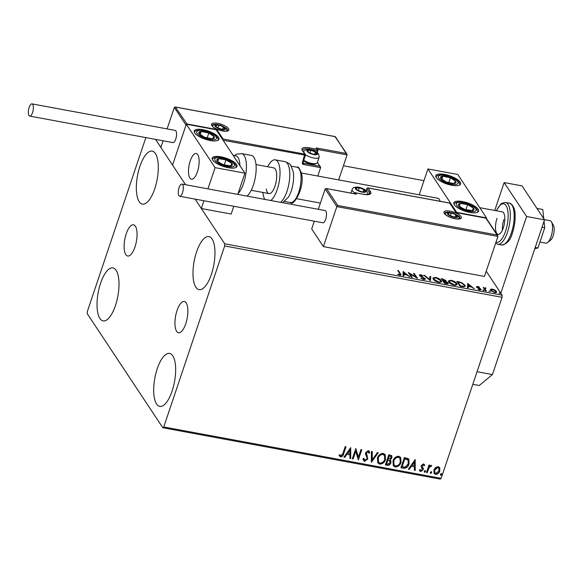 <?xml version="1.0" encoding="UTF-8"?>
<svg xmlns="http://www.w3.org/2000/svg" width="583" height="583" viewBox="0 0 583 583"><rect width="100%" height="100%" fill="white"/><g stroke="black" fill="none" stroke-linecap="round" stroke-linejoin="round"><path stroke-width="0.87" d="M126.219 233.819A15.879 5.888 -79.5 0 0 127.699 256.024A15.879 5.888 -79.5 0 0 134.957 247.01A15.879 5.888 -79.5 0 0 133.478 224.805A15.879 5.888 -79.5 0 0 126.219 233.819M177.028 310.52A15.879 5.888 -79.5 0 0 178.507 332.725A15.879 5.888 -79.5 0 0 185.773 323.718A15.879 5.888 -79.5 0 0 184.294 301.506A15.879 5.888 -79.5 0 0 177.028 310.52M211.396 274.338A26.949 9.998 100.5 0 1 199.065 289.642A26.949 9.998 100.5 0 1 196.558 251.936A26.949 9.998 100.5 0 1 208.882 236.64A26.949 9.998 100.5 0 1 211.396 274.338M115.434 305.594A26.949 9.998 100.5 0 1 103.111 320.89A26.949 9.998 100.5 0 1 100.597 283.192A26.949 9.998 100.5 0 1 112.92 267.896A26.949 9.998 100.5 0 1 115.434 305.594M154.735 188.812A26.949 9.998 100.5 0 1 142.405 204.116A26.949 9.998 100.5 0 1 139.898 166.41A26.949 9.998 100.5 0 1 152.221 151.114A26.949 9.998 100.5 0 1 154.735 188.812M172.094 391.12A26.949 9.998 100.5 0 1 159.764 406.417A26.949 9.998 100.5 0 1 157.257 368.718A26.949 9.998 100.5 0 1 169.58 353.422A26.949 9.998 100.5 0 1 172.094 391.12M145.867 137.595L87.312 311.577L87.275 313.712L162.817 427.747L163.757 426.967L224.674 245.96L224.717 243.818L195.101 199.116L201.332 208.525L231.16 214.048L233.776 206.28M163.757 426.967L441.163 478.337L440.223 479.117L162.817 427.747M492.132 289.664L490.347 289.838L490.543 289.255L492.329 289.081L494.865 290.057L496.468 291.434L496.672 292.251L494.705 292.673L490.58 290.341L490.361 289.511M485.566 290.932L483.263 287.455L484.407 288.119L486.113 288.038L484.932 288.745L486.368 291.077L485.566 290.932M485.573 288.206L484.735 289.328L485.705 290.953M480.108 289.241L480.727 289.831L480.924 289.241L479.896 289.933L477.929 289.161L480.13 289.117L476.734 286.996L477.659 286.37L479.532 287.149L477.521 287.127L480.305 288.658L481.048 289.7M477.987 286.8L477.368 287.594M479.415 289.817L480.305 288.658M476.734 286.996L476.617 286.574M462.428 286.647L460.002 286.195L456.853 281.443L461.029 282.369L464.891 285.072L465.219 286.268L462.428 286.647M447.416 282.857L447.933 283.396L448.13 282.813C448.64 283.6 448.116 283.892 446.563 283.71L444.472 283.323L441.324 278.572L445.988 280.467L445.674 281.298L448.13 282.813L448.291 283.418M445.281 280.51L445.791 281.05L445.988 280.467L445.572 281.604M430.422 280.722L423.928 275.351L424.796 275.511L429.729 279.585L429.875 276.451L430.75 276.612L430.422 280.722M412.217 277.348L411.416 277.202L408.268 272.45L415.832 276.961L413.485 273.412L414.287 273.565L417.435 278.317L409.871 273.813L412.217 277.348M399.355 275.052L399.785 273.653L397.693 270.49L398.495 270.636L401.097 274.943L399.814 275.161L397.475 274.243L400.186 274.513L399.938 275.176M224.717 243.818L502.123 295.187L486.229 271.197M423.979 180.672L343.438 165.754M186.312 124.208L215.091 167.649L244.918 173.173L216.14 129.732L186.312 124.208L172.553 165.084L185.569 184.724L155.53 139.381M403.181 271.503L409.805 276.903L406.854 275.016L403.917 274.476L403.851 275.803L402.977 275.635L403.181 271.503M419.49 275.395L420.627 274.629L423.171 275.81L420.933 275.118L420.285 275.519L425.233 278.74L423.877 279.614L420.846 278.142L423.498 279.119L424.424 278.579L420.387 276.196L419.359 274.877M424.184 279.658L424.424 278.579M420.008 275.927L420.212 275.249L420.117 276.007M424.511 278.776L425.036 279.323L425.233 278.74L425.371 279.293M433.278 279.184L432.98 277.967L435.574 277.399C438.533 278.2 440.435 279.286 441.295 280.649L441.601 281.808L438.948 282.405C436.026 281.604 434.131 280.525 433.278 279.184M448.801 282.055L448.502 280.846L451.096 280.27C454.055 281.079 455.964 282.157 456.817 283.52L457.13 284.679L454.47 285.276C451.548 284.475 449.661 283.404 448.801 282.055M467.69 283.455L474.322 288.847L471.363 286.967L468.433 286.421L468.368 287.747L467.493 287.587L467.69 283.455M482.797 290.123L484.138 290.37L483.73 290.647L482.797 290.123L483.205 289.853L483.037 290.349M488.955 291.267L490.296 291.515L488.955 291.267L489.363 290.99L489.195 291.493M498.997 293.125L500.331 293.373L498.997 293.125L499.398 292.848L499.23 293.351M435.567 467.442L438.146 466.604L439.575 467.537L439.786 471.035C439.094 473.156 437.68 474.256 435.545 474.336L434.116 473.425L433.89 469.942L435.567 467.442M426.486 472.514L429.001 465.052L429.802 465.198L429.431 466.298L431.245 465.329L431.77 465.693L429.124 467.617L427.288 472.667L426.486 472.514M423.987 465.788L423.039 464.542L423.805 465.518L423.039 464.542L421.924 465.402L423.28 468.543L423.156 469.745L420.737 471.589L419.425 470.277L420.117 469.665L420.955 470.656L422.34 469.636L421.159 466.764L421.29 465.562L423.477 463.886L424.329 464.513L424.672 465.234L423.987 465.788L423.222 464.811L422.107 465.679L422.915 467.704M419.687 470.889L419.425 470.277M420.117 469.665L420.955 470.656M422.384 468.892L421.516 467.595M403.349 468.229L400.922 467.785L404.362 457.568L408.304 458.683L408.909 459.338L409.026 463.995C408.151 466.961 406.256 468.375 403.349 468.229L400.995 467.559M385.399 464.906L388.832 454.689L391.769 455.738L391.863 457.939L390.151 459.936L390.778 460.555L390.923 462.851C390.348 464.534 389.196 465.351 387.484 465.292L385.399 464.906M371.342 462.304L371.437 451.468L372.311 451.628L372.238 459.849L377.39 452.568L378.265 452.729L371.342 462.304M353.138 458.938L352.336 458.785L355.776 448.567L358.428 457.152L360.994 449.537L361.795 449.682L358.363 459.9L355.696 451.329L353.138 458.938L352.409 458.559M342.913 453.406L345.202 446.607L346.003 446.76L343.686 453.661C343.38 455.571 342.338 456.649 340.567 456.883L338.993 455.338L339.663 454.631L340.909 455.833L342.913 453.406M441.163 478.337L502.08 297.323L224.674 245.96M350.689 447.627L350.733 458.486L349.858 458.325L349.887 454.857L346.951 454.31L344.779 457.385L343.904 457.225L350.689 447.627M364.63 461.342L363.537 460.614L363.041 458.675L363.865 458.274L364.929 460.286L366.969 458.821L367.042 457.772L365.526 454.281L365.636 452.648L368.303 450.608L369.25 451.249L369.739 452.714L368.901 453.224L367.939 451.657L366.452 452.758L367.771 458.981L364.63 461.342L363.449 460.468M368.427 451.92L367.756 451.38L366.452 452.758M377.463 458.056C378.389 455.134 380.313 453.574 383.25 453.377L385.225 454.653L385.509 459.499C384.583 462.428 382.645 463.973 379.701 464.134L377.777 462.88L377.463 458.056M392.993 460.934C393.911 458.012 395.842 456.445 398.779 456.256L400.747 457.524L401.038 462.37C400.106 465.3 398.167 466.845 395.223 467.005L393.299 465.759L392.993 460.934M415.205 459.572L415.242 470.437L414.367 470.27L414.396 466.801L411.467 466.254L409.295 469.33L408.421 469.169L415.205 459.572M425.145 470.598L425.524 471.574L424.57 472.303L424.184 471.326L425.466 470.809M424.963 470.328L425.342 471.304L424.57 472.303L424.242 472.084M431.296 471.742L431.682 472.711L430.728 473.44L430.341 472.463L431.624 471.953M431.121 471.465L431.5 472.441L430.728 473.44L430.4 473.221M441.338 473.6L441.717 474.569L440.763 475.298L440.384 474.322L441.666 473.811M441.156 473.323L441.542 474.3L440.763 475.298L440.435 475.079M502.123 295.187L502.08 297.323M345.748 446.709L343.504 453.385C343.198 455.301 342.163 456.38 340.385 456.613L340.567 456.883M340.385 456.613L339.277 455.884M350.638 447.693L350.733 458.486M350.551 458.216L349.858 458.092M346.951 454.31L349.887 454.857M346.776 454.04L344.779 457.385M344.597 457.116L344.05 457.014M349.924 450.105L347.468 453.057L349.895 453.742L349.924 450.105L347.65 453.326M355.841 448.582L358.428 457.152M361.54 449.639L358.363 459.9M352.963 458.661L355.696 451.329M363.719 458.347L364.193 459.688M369.156 451.118L369.739 452.714M369.556 452.437L368.828 452.889M368.347 451.774L367.756 451.38M366.27 452.481L366.496 454.164M366.313 453.895L367.144 455.367M366.962 455.097L367.771 458.981M367.589 458.712L364.455 461.073M372.129 451.599L372.238 459.849M377.93 452.67L371.342 461.991M385.13 454.521L385.509 459.499M385.334 459.229C384.401 462.151 382.463 463.696 379.518 463.857L379.701 464.134M379.518 463.857L377.689 462.742M384.401 455.374L382.754 454.157C380.386 454.325 378.826 455.578 378.09 457.932L378.425 461.947M384.707 459.346L384.496 455.505L382.936 454.434C380.561 454.594 379.008 455.848 378.265 458.202L378.513 462.086L380.021 463.077C382.404 462.96 383.964 461.714 384.707 459.346M391.674 455.607L391.863 457.939M391.681 457.67L390.151 459.936M390.683 460.424L390.923 462.851M390.741 462.581C390.165 464.265 389.021 465.081 387.301 465.023L387.484 465.292M387.301 465.023L385.472 464.687M389.896 460.985L387.651 459.936L386.551 464.01L387.469 464.177L390.122 462.698L389.473 460.643L387.833 460.213L386.551 464.01M390.916 456.402L389.109 455.615L388.183 459.164L391.055 457.808L391.018 456.525L389.284 455.884L388.183 459.164M389.291 460.373L389.816 460.84M400.659 457.393L401.038 462.37M400.856 462.1C399.923 465.03 397.992 466.575 395.048 466.735L395.223 467.005M395.048 466.735L393.212 465.613M399.923 458.245L398.284 457.036C395.908 457.196 394.356 458.457 393.612 460.81L393.955 464.819M400.237 462.224L400.018 458.376L398.459 457.305C396.09 457.466 394.531 458.726 393.795 461.08L394.042 464.964L395.551 465.955C397.934 465.832 399.493 464.593 400.237 462.224M408.814 459.2L409.026 463.995M408.843 463.718C407.969 466.691 406.081 468.105 403.166 467.96M408.042 460.031L407.371 459.302L404.631 458.493L401.898 466.611L405.178 467.18L408.224 463.842L408.136 460.169L404.813 458.763L402.081 466.881M415.154 459.644L415.242 470.437M415.067 470.16L414.375 470.036M411.467 466.254L414.396 466.801M411.285 465.985L409.295 469.33M409.113 469.06L408.566 468.958M414.44 462.049L411.984 465.001L414.411 465.686L414.44 462.049L412.166 465.27M424.235 464.389L424.672 465.234M424.49 464.964L423.87 465.467M422.435 467.034L423.28 468.543M423.098 468.273L423.156 469.745M422.974 469.475L420.737 471.589M420.554 471.319L419.6 470.751M419.935 469.395L420.773 470.386L419.935 469.395M421.429 467.457L421.793 467.96M429.547 465.154L429.431 466.298M431.551 465.467L431.121 466.422M430.626 465.948L429.124 467.617M428.942 467.347L427.288 472.667M427.113 472.398L426.559 472.296M439.473 467.398L439.895 468.236M439.713 467.967L439.786 471.035M439.604 470.765C438.912 472.886 437.498 473.986 435.37 474.059L435.545 474.336M435.37 474.059L434.029 473.287M438.715 468.032L437.658 467.253L434.517 469.825L434.743 472.594M438.977 470.889L438.802 468.156L437.84 467.522L434.692 470.102L434.823 472.733L435.851 473.418L438.977 470.889M398.16 271.197L398.495 270.636M398.298 271.219L400.842 275.169M403.152 271.999L403.312 271.532M403.152 272.144L403.953 272.808M406.14 274.615L406.562 274.965M403.691 275.766L403.917 274.476M406.052 274.87L406.183 274.469L404.004 272.662L403.859 274.659M403.742 274.637L403.939 274.054L406.183 274.469M404.004 272.662L403.939 274.054M408.967 273.5L409.805 274.01M415.701 277.34L415.832 276.961M413.952 274.119L414.287 273.565M414.09 274.148L416.546 277.851M411.554 277.224L409.674 274.396L409.871 273.813M421.21 278.404L421.334 278.018M423.367 279.497L423.498 279.119M419.403 275.234L420.248 275.183M420.467 275.089L420.627 274.629M424.65 275.948L424.796 275.511M429.576 280.022L429.729 279.585M429.846 277.063L430.553 277.195L430.75 276.612M430.553 277.195L430.385 280.693M432.936 278.302L434.481 277.88M435.428 277.821L435.574 277.399M438.46 282.303L440.741 281.458L440.486 280.496L441.098 281.232L441.295 280.649M441.098 281.232L441.44 282.077M439.917 282.522L440.741 281.458M440.486 280.496L435.931 277.894L433.825 278.368L433.861 279.884M433.883 279.906L434.08 279.33L438.591 281.91M433.825 278.368L434.08 279.33M441.79 279.279L442.388 279.388M447.081 283.783L447.329 282.668L443.78 281.217L444.953 282.981L447.329 282.668M443.78 281.217L443.583 281.8L444.61 283.345M443.67 281.385L443.867 280.802L445.186 280.328L443.284 279.359L442.453 279.206L442.257 279.789L443.721 281.4M444.946 281.443L445.186 280.328M443.262 281.312L443.867 280.802M442.453 279.206L443.459 280.729M445.733 283.557L445.871 283.156M444.814 283.382L444.953 282.981M448.458 281.174L450.003 280.751M450.958 280.7L451.096 280.27M453.989 285.174L456.263 284.336L456.015 283.374L456.62 284.103L456.817 283.52M456.62 284.103L456.97 284.949M455.44 285.393L456.263 284.336M456.015 283.374L451.461 280.766L449.355 281.239L449.391 282.755M449.413 282.777L449.602 282.201L454.121 284.788M449.355 281.239L449.602 282.201M457.32 282.15L457.917 282.259M463.252 286.778L464.36 285.852L464.083 284.919L460.905 282.74L461.029 282.369M464.075 284.898L464.695 285.655L464.891 285.072M464.695 285.655L465.059 286.523M463.689 286.821L464.36 285.852M460.905 282.74L457.976 282.077L457.779 282.668L460.14 286.224M457.976 282.077L460.483 285.859L463.412 286.297M460.344 286.26L460.483 285.859M467.668 283.943L467.828 283.476M467.661 284.089L468.47 284.752M470.649 286.559L471.079 286.909M468.2 287.718L468.433 286.421M470.561 286.814L470.7 286.413L468.513 284.613L468.375 286.603M468.258 286.581L468.455 285.998L470.7 286.413M468.513 284.613L468.455 285.998M476.537 287.579L477.659 286.37M477.798 287.383L477.331 287.711L477.798 287.383M477.805 287.842L477.929 287.477M479.328 290.072L479.933 289.7M483.73 288.162L484.065 287.608M483.868 288.191L484.211 288.702L484.407 288.119M484.211 288.702L485.224 288.388M485.296 288.184L485.42 287.805M485.377 288.789L484.735 289.328M492.198 289.459L492.329 289.081M494.748 290.421L494.865 290.057M495.732 291.405L496.271 292.017L496.468 291.434M496.271 292.017L496.497 292.513M495.433 292.768L495.667 291.289L492.606 289.511L491.382 290.494L494.42 292.251C495.776 292.353 496.191 292.032 495.667 291.289M491.199 291.034L491.207 289.846L491.105 290.946M469.818 212.438A13.066 4.351 -161.4 0 1 453.836 202.84A13.066 4.351 -161.4 0 1 462.625 201.572A13.066 4.351 -161.4 0 1 478.607 211.177A13.066 4.351 -161.4 0 1 469.818 212.438M444.632 174.426A13.066 4.351 18.6 0 0 435.851 175.687A13.066 4.351 18.6 0 0 451.832 185.285A13.066 4.351 18.6 0 0 460.614 184.024A13.066 4.351 18.6 0 0 444.632 174.426M427.922 168.946L457.75 174.47L486.528 217.911L456.7 212.387L427.922 168.946L419.221 194.817M486.528 217.911L486.368 218.399M440.18 201.281A13.066 4.846 -79.5 0 0 437.811 198.256L301.469 173.013M197.418 171.796A13.066 4.846 100.5 0 1 191.443 179.214A13.066 4.846 100.5 0 1 190.226 160.937A13.066 4.846 100.5 0 1 196.201 153.518A13.066 4.846 100.5 0 1 197.418 171.796M203.022 129.681A13.066 4.351 -161.4 0 1 219.004 139.279A13.066 4.351 -161.4 0 1 210.215 140.547A13.066 4.351 -161.4 0 1 194.234 130.949A13.066 4.351 -161.4 0 1 203.022 129.681M228.208 167.693A13.066 4.351 18.6 0 0 236.989 166.432A13.066 4.351 18.6 0 0 221.008 156.834A13.066 4.351 18.6 0 0 212.219 158.095A13.066 4.351 18.6 0 0 228.208 167.693M244.918 173.173L237.777 194.394M215.091 167.649L207.949 188.87M203.948 200.756L201.332 208.525M539.931 242.083L545.805 243.169A11.434 4.241 -79.5 0 0 547.648 242.543A11.434 4.241 -79.5 0 0 552.057 232.704A11.434 4.241 -79.5 0 0 551.46 221.934A11.434 4.241 -79.5 0 0 550.746 221.052A11.434 4.241 -79.5 0 0 549.973 220.687L544.398 219.653M197.083 153.934A13.066 4.846 -79.5 0 0 196.201 153.518A13.066 4.846 -79.5 0 0 189.307 164.231A13.066 4.846 -79.5 0 0 190.561 178.799A13.066 4.846 -79.5 0 0 191.443 179.214A13.066 4.846 -79.5 0 0 198.337 168.502A13.066 4.846 -79.5 0 0 197.083 153.934M551.46 221.934L553.427 225.337A8.169 3.032 100.5 0 1 553.85 233.032A8.169 3.032 100.5 0 1 550.695 240.065L547.648 242.543M335.407 136.692L347.089 154.91L338.679 179.899M346.921 154.065L335.065 136.626L175.782 107.134L174.324 107.432L167.102 128.901M163.102 140.787L160.864 147.433L172.553 165.084L186.013 125.083L174.324 107.432M317.451 162.293L320.606 167.649L317.786 176.03M335.065 136.626L335.4 137.26L335.065 136.626M316.707 152.243L317.269 150.582L317.888 150.334A0.977 0.853 146.5 0 0 317.815 149.627L316.394 147.936L346.222 153.46M186.538 124.252L186.932 123.968L175.345 106.988L335.276 136.597M186.932 123.968L216.767 129.492L216.249 129.9M320.439 166.804L317.349 162.599M216.767 129.492L223.056 138.994L222.546 139.403M325.161 188.965L326.618 188.659L337.768 205.493L336.85 206.608L325.161 188.965L318.311 209.304M314.317 221.19L311.701 228.959L323.39 246.609L484.466 276.437L497.926 236.436L336.85 206.608L323.39 246.609M356.009 194.037L326.181 188.513L355.594 194.022M337.768 205.493L497.059 234.985L497.926 236.436M497.059 234.985L485.901 218.151L486.237 218.785L485.901 218.151L456.074 212.635L456.409 213.269L449.777 203.132L450.112 203.766L449.777 203.132L368.048 187.996L370.482 191.661A10.778 3.585 -161.4 0 1 363.603 194.314L355.55 192.827L356.446 194.183M356.162 189.009A4.897 1.632 18.6 0 0 357.437 190.138A4.897 1.632 18.6 0 0 361.985 191.873A4.897 1.632 18.6 0 0 365.184 191.574A4.897 1.632 18.6 0 0 363.836 189.533A4.897 1.632 18.6 0 0 359.288 187.799A4.897 1.632 18.6 0 0 356.089 188.098A4.897 1.632 18.6 0 0 356.162 189.009M356.694 189.315L357.437 190.138L361.985 191.873L365.184 191.574L363.836 189.533L359.288 187.799L356.089 188.098L356.694 189.315M363.027 191.945L363.836 189.533M358.334 190.619L359.288 187.799M307.729 151.456A4.897 1.632 18.6 0 0 309.005 152.586A4.897 1.632 18.6 0 0 313.552 154.32A4.897 1.632 18.6 0 0 316.751 154.021A4.897 1.632 18.6 0 0 315.403 151.981A4.897 1.632 18.6 0 0 310.856 150.246A4.897 1.632 18.6 0 0 307.656 150.545A4.897 1.632 18.6 0 0 307.729 151.456M308.261 151.762L309.005 152.586L313.552 154.32L316.751 154.021L315.403 151.981L310.856 150.246L307.656 150.545L308.261 151.762M303.772 160.223A8.169 2.718 18.6 0 0 316.525 163.393L315.25 163.932A7.054 2.347 -161.4 0 1 309.602 163.604A7.054 2.347 -161.4 0 1 303.605 160.711M316.525 163.393A8.169 2.718 18.6 0 0 317.334 162.657L319.156 157.228A8.169 2.718 -161.4 0 1 313.639 158.008A8.169 2.718 -161.4 0 1 305.412 154.663M314.594 154.393L315.403 151.981M309.908 153.067L310.856 150.246M215.71 126.314A4.897 1.632 18.6 0 0 216.985 127.444A4.897 1.632 18.6 0 0 221.533 129.178A4.897 1.632 18.6 0 0 224.732 128.879A4.897 1.632 18.6 0 0 223.384 126.846A4.897 1.632 18.6 0 0 218.836 125.112A4.897 1.632 18.6 0 0 215.63 125.411A4.897 1.632 18.6 0 0 215.71 126.314M216.242 126.62L216.985 127.444L221.533 129.178L224.732 128.879L223.384 126.846L218.836 125.112L215.63 125.411L216.242 126.62M222.575 129.251L223.384 126.846M217.882 127.932L218.836 125.112M448.181 214.15A4.897 1.632 18.6 0 0 449.457 215.273A4.897 1.632 18.6 0 0 454.004 217.014A4.897 1.632 18.6 0 0 457.203 216.708A4.897 1.632 18.6 0 0 455.855 214.675A4.897 1.632 18.6 0 0 451.308 212.941A4.897 1.632 18.6 0 0 448.108 213.24A4.897 1.632 18.6 0 0 448.181 214.15M448.713 214.457L449.457 215.273L454.004 217.014L457.203 216.708L455.855 214.675L451.308 212.941L448.108 213.24L448.713 214.457M455.046 217.08L455.855 214.675M450.36 215.761L451.308 212.941M455.702 182.865A8.169 2.718 18.6 0 0 455.804 181.422A8.169 2.718 18.6 0 0 450.426 177.771A8.169 2.718 18.6 0 0 442.861 176.204A8.169 2.718 18.6 0 0 440.661 178.289A8.169 2.718 18.6 0 0 446.039 181.94A8.169 2.718 18.6 0 0 453.603 183.507A8.169 2.718 18.6 0 0 455.702 182.865M454.638 182.661L455.804 181.422L450.426 177.771L442.861 176.204L440.661 178.289L446.039 181.94L453.603 183.507L454.638 182.661M448.772 182.698L450.426 177.771M441.834 179.251L442.861 176.204M214.092 138.127A8.169 2.718 18.6 0 0 214.187 136.677A8.169 2.718 18.6 0 0 208.816 133.026A8.169 2.718 18.6 0 0 201.244 131.459A8.169 2.718 18.6 0 0 199.051 133.551A8.169 2.718 18.6 0 0 204.422 137.202A8.169 2.718 18.6 0 0 211.993 138.769A8.169 2.718 18.6 0 0 214.092 138.127M213.028 137.916L214.187 136.677L208.816 133.026L201.244 131.459L199.051 133.551L204.422 137.202L211.993 138.769L213.028 137.916M207.154 137.96L208.816 133.026M200.224 134.505L201.244 131.459M219.594 162.963A8.169 2.718 18.6 0 0 223.245 164.668A8.169 2.718 18.6 0 0 230.569 165.863A8.169 2.718 18.6 0 0 231.932 163.459A8.169 2.718 18.6 0 0 225.971 159.859A8.169 2.718 18.6 0 0 218.647 158.671A8.169 2.718 18.6 0 0 217.284 161.076A8.169 2.718 18.6 0 0 219.594 162.963M220.199 163.065L223.245 164.668L230.569 165.863L231.932 163.459L225.971 159.859L218.647 158.671L217.284 161.076L220.199 163.065M230.751 166.957L231.932 163.459M224.258 164.931L225.971 159.859M217.729 161.404L218.647 158.671M461.204 207.708A8.169 2.718 18.6 0 0 464.855 209.414A8.169 2.718 18.6 0 0 472.179 210.601A8.169 2.718 18.6 0 0 473.542 208.197A8.169 2.718 18.6 0 0 467.581 204.604A8.169 2.718 18.6 0 0 460.257 203.409A8.169 2.718 18.6 0 0 458.894 205.814A8.169 2.718 18.6 0 0 461.204 207.708M461.809 207.81L464.855 209.414L472.179 210.601L473.542 208.197L467.581 204.604L460.257 203.409L458.894 205.814L461.809 207.81M472.361 211.695L473.542 208.197M465.875 209.676L467.581 204.604M459.338 206.142L460.257 203.409M239.904 165.608A17.964 6.668 -79.5 0 0 235.867 155.88L233.127 155.369M246.966 196.099A21.236 7.878 -79.5 0 0 253.357 185.132A21.236 7.878 -79.5 0 0 251.382 155.428L241.632 153.621A21.236 7.878 100.5 0 1 243.614 183.324A21.236 7.878 100.5 0 1 238.068 193.534M280.583 202.323A21.236 7.878 -79.5 0 0 289.379 169.063A21.236 7.878 -79.5 0 0 284.992 161.651C288.709 163.153 290.618 164.406 290.735 165.412L293.191 171.577A17.964 6.668 100.5 0 1 293.278 172.087A17.964 6.668 100.5 0 1 288.468 197.083L282.631 202.702M255.995 164.588L273.755 167.875A13.066 4.846 100.5 0 1 276.459 172.437A13.066 4.846 100.5 0 1 274.833 186.56A13.066 4.846 100.5 0 1 268.996 193.578A13.066 4.846 100.5 0 1 266.293 189.016M264.799 199.401A21.236 7.878 100.5 0 1 263.115 194.197A21.236 7.878 100.5 0 1 262.889 192.441M267.648 166.745A21.236 7.878 100.5 0 1 275.242 159.844A21.236 7.878 100.5 0 1 279.636 167.255A21.236 7.878 100.5 0 1 270.833 200.516M32.568 112.563A6.209 2.303 -79.5 0 0 31.992 103.883A6.209 2.303 -79.5 0 0 29.15 107.403A6.209 2.303 -79.5 0 0 29.726 116.09A6.209 2.303 -79.5 0 0 32.568 112.563M29.726 116.09L172.903 142.602A6.209 2.303 -79.5 0 0 175.745 139.075A6.209 2.303 -79.5 0 0 175.17 130.395L31.992 103.883M182.661 184.607A6.209 2.303 -79.5 0 0 181.925 184.053A6.209 2.303 -79.5 0 0 178.777 188.63A6.209 2.303 -79.5 0 0 178.93 195.706A6.209 2.303 -79.5 0 0 179.666 196.26A6.209 2.303 -79.5 0 0 182.814 191.683A6.209 2.303 -79.5 0 0 182.661 184.607M179.666 196.26L322.844 222.772A6.209 2.303 -79.5 0 0 325.992 218.195A6.209 2.303 -79.5 0 0 325.839 211.119A6.209 2.303 -79.5 0 0 325.103 210.565L181.925 184.053M543.771 218.705L542.766 209.494L536.95 208.415M544.041 221.227L544.755 227.749L542.015 227.246M544.755 227.749L537.949 247.979L535.209 247.469M537.949 247.979L534.8 248.679M494.748 210.463L504.135 182.574L522.033 185.89L544.515 219.827L492.438 374.563L479.262 385.494L472.813 384.299M504.135 182.574L526.617 216.512L500.804 293.205M477.047 371.714L492.438 374.563M544.515 219.827L526.617 216.512M502.408 230.125A11.434 4.241 100.5 0 1 503.872 219.609M479.751 207.686L502.247 211.848A11.434 4.241 100.5 0 1 503.311 227.844A11.434 4.241 100.5 0 1 498.079 234.337A11.434 4.241 100.5 0 1 497.015 218.341M400.426 274.433L400.623 273.85M442.665 279.242L442.803 278.842M458.296 282.143L458.435 281.735M461.204 286.421L461.342 286.02M485.399 290.494L485.595 289.911M211.833 125.6A9.146 3.046 -161.4 0 1 217.663 123.341A9.146 3.046 -161.4 0 1 228.536 128.69A9.146 3.046 -161.4 0 1 222.699 130.949A9.146 3.046 -161.4 0 1 211.833 125.6M215.732 124.383A8.169 2.718 18.6 0 0 212.146 125.418L212.35 125.935C213.407 129.769 229.687 132.268 227.625 130.628A8.169 2.718 18.6 0 0 227.348 129.404A8.169 2.718 18.6 0 0 225.395 127.633M347.089 154.91L317.706 149.467M320.606 167.649L303.605 164.501L303.634 163.218L319.739 166.199M223.056 138.994L304.792 154.123L302.409 162.417A1.96 1.698 146.5 0 0 303.605 164.501M302.409 162.417L303.065 162.322L305.426 155.318A0.977 0.977 0 0 0 305.31 154.459A0.977 0.853 146.5 0 1 305.39 155.165L223.136 140.292M302.358 150.458A0.977 0.853 146.5 0 1 302.883 150.793L305.31 154.459A0.977 0.853 146.5 0 0 304.792 154.123L302.358 150.458A10.778 3.585 -161.4 0 1 309.238 147.805L317.29 149.292L316.394 147.936M309.056 149.561L309.209 149.088A9.802 3.265 18.6 0 0 302.621 150.035L302.883 150.793M317.21 152.608L317.924 150.487A0.977 0.977 0 0 0 317.815 149.627A0.977 0.853 146.5 0 0 317.29 149.292L317.269 150.582L309.209 149.088L309.238 147.805M303.058 162.351L303.634 163.218A0.977 0.853 -33.5 0 1 302.985 162.402M303.109 162.883L303.029 162.176M461.007 216.519A9.146 3.046 -161.4 0 1 455.177 218.778A9.146 3.046 -161.4 0 1 444.304 213.429A9.146 3.046 -161.4 0 1 450.142 211.177A9.146 3.046 -161.4 0 1 461.007 216.519M448.21 212.212A8.169 2.718 18.6 0 0 444.625 213.247L444.829 213.764C447.438 216.461 451.482 218.188 456.97 218.946L460.104 218.457A8.169 2.718 18.6 0 0 459.819 217.233A8.169 2.718 18.6 0 0 457.874 215.462M368.609 194.387L369.287 192.368L366.86 188.703L366.211 190.641M363.347 194.27L363.486 194.226C371.56 195.181 368.871 193.469 369.629 193.84A9.802 3.265 18.6 0 0 369.287 192.368A0.977 0.853 -33.5 0 1 370.482 191.661M354.362 193.534A0.977 0.853 -33.5 0 1 355.55 192.827L355.433 192.74A0.977 0.977 0 0 0 354.326 193.388L354.362 193.534M354.493 193.279L354.216 193.702M355.244 192.82L363.603 194.314M449.989 203.103L367.931 187.908A0.977 0.977 0 0 0 366.824 188.557L366.86 188.703A0.977 0.853 -33.5 0 1 368.048 187.996L367.749 187.988M366.146 190.583L366.991 188.447M355.564 188.899A5.553 1.851 18.6 0 0 362.167 192.142A5.553 1.851 18.6 0 0 365.709 190.772A5.553 1.851 18.6 0 0 359.106 187.529A5.553 1.851 18.6 0 0 355.564 188.899M354.785 192.842A8.169 2.718 -161.4 0 1 352.394 190.794A8.169 2.718 -161.4 0 1 352.11 189.57L350.922 193.09M307.132 151.347A5.553 1.851 18.6 0 0 313.734 154.59A5.553 1.851 18.6 0 0 317.276 153.22A5.553 1.851 18.6 0 0 310.673 149.977A5.553 1.851 18.6 0 0 307.132 151.347M215.112 126.205A5.553 1.851 18.6 0 0 221.715 129.455A5.553 1.851 18.6 0 0 225.257 128.085A5.553 1.851 18.6 0 0 218.654 124.835A5.553 1.851 18.6 0 0 215.112 126.205M447.584 214.034A5.553 1.851 18.6 0 0 454.186 217.284A5.553 1.851 18.6 0 0 457.728 215.914A5.553 1.851 18.6 0 0 451.125 212.671A5.553 1.851 18.6 0 0 447.584 214.034M457.801 183.711A10.45 3.483 18.6 0 0 451.045 177.188A10.45 3.483 18.6 0 0 438.664 176A10.45 3.483 18.6 0 0 445.419 182.523A10.45 3.483 18.6 0 0 457.801 183.711M216.184 138.973A10.45 3.483 18.6 0 0 209.428 132.443A10.45 3.483 18.6 0 0 197.054 131.255A10.45 3.483 18.6 0 0 203.81 137.785A10.45 3.483 18.6 0 0 216.184 138.973M218.188 163.16A10.45 3.483 18.6 0 0 232.238 166.869A10.45 3.483 18.6 0 0 231.021 161.367A10.45 3.483 18.6 0 0 216.978 157.665A10.45 3.483 18.6 0 0 218.188 163.16M459.805 207.905A10.45 3.483 18.6 0 0 473.848 211.607A10.45 3.483 18.6 0 0 472.638 206.112A10.45 3.483 18.6 0 0 458.588 202.403A10.45 3.483 18.6 0 0 459.805 207.905M300.733 173.472A17.964 6.668 -79.5 0 0 297.017 167.204C298.234 166.206 299.8 168.56 301.71 174.244C304.712 188.834 292.841 207.205 290.48 202.534A17.964 6.668 -79.5 0 0 298.503 192.893A17.964 6.668 -79.5 0 0 300.733 173.472M511.378 232.909A21.236 7.878 -79.5 0 0 509.396 203.205C509.746 202.403 515.088 206.032 515.059 213.932C515.423 220.053 514.563 226.328 512.472 232.755C510.621 240.05 507.013 244.124 501.664 244.962A21.236 7.878 -79.5 0 0 511.378 232.909M495.995 242.178A19.603 7.273 -79.5 0 0 505.556 231.24A19.603 7.273 -79.5 0 0 506.7 206.761A19.603 7.273 -79.5 0 0 496.439 210.776M509.396 203.205L505.519 202.49A21.236 7.878 100.5 0 1 507.501 232.194A21.236 7.878 100.5 0 1 497.787 244.248L501.664 244.962M477.47 286.923L477.273 287.506M480.195 289.35L479.998 289.933M484.925 288.41L484.728 288.993M251.244 190.284L268.996 193.578M296.711 198.708L320.402 203.095M498.079 234.337L496.76 234.089M486.244 218.217L497.758 235.598M456.278 212.606L486.105 218.129M450.12 203.19L456.365 212.62M367.589 194.78L367.101 191.669C366.787 190.284 360.338 186.793 356.752 187.07C353.917 187.238 352.365 188.069 352.11 189.57M319.156 157.228L318.668 154.116C318.354 152.731 311.905 149.241 308.32 149.518C305.485 149.685 303.94 150.516 303.677 152.017M227.304 130.854L225.861 128.049L220.811 125.25L216.3 124.376L214.508 124.529L212.27 125.797M459.776 218.683L458.34 215.878L453.29 213.079L448.772 212.212L446.979 212.365L444.742 213.626M460.016 184.818L459.295 182.705L457.582 180.752L455.148 179.017L449.376 176.409L444.865 175.243L440.267 174.915L437.68 175.447L435.844 176.685M218.406 140.08L217.678 137.967L215.972 136.014L213.538 134.279L207.767 131.671L203.256 130.505L198.65 130.177L196.07 130.709L194.234 131.947M236.392 167.234L235.67 165.113L233.958 163.167L231.589 161.469L225.832 158.846L219.631 157.417L216.643 157.33L214.056 157.855L212.219 159.093M478.002 211.972L477.28 209.858L475.568 207.905L473.199 206.207L467.442 203.591L461.248 202.163L458.26 202.068L455.673 202.593L453.829 203.839M241.632 153.621L236.625 154.174L234.22 155.574M297.017 167.204L291.209 166.126M284.992 161.651L275.242 159.844M290.48 202.534L284.664 201.463M505.519 202.49L502.05 203.197L500.629 204.254L496.264 210.74M495.645 243.213L497.787 244.248"/></g></svg>
